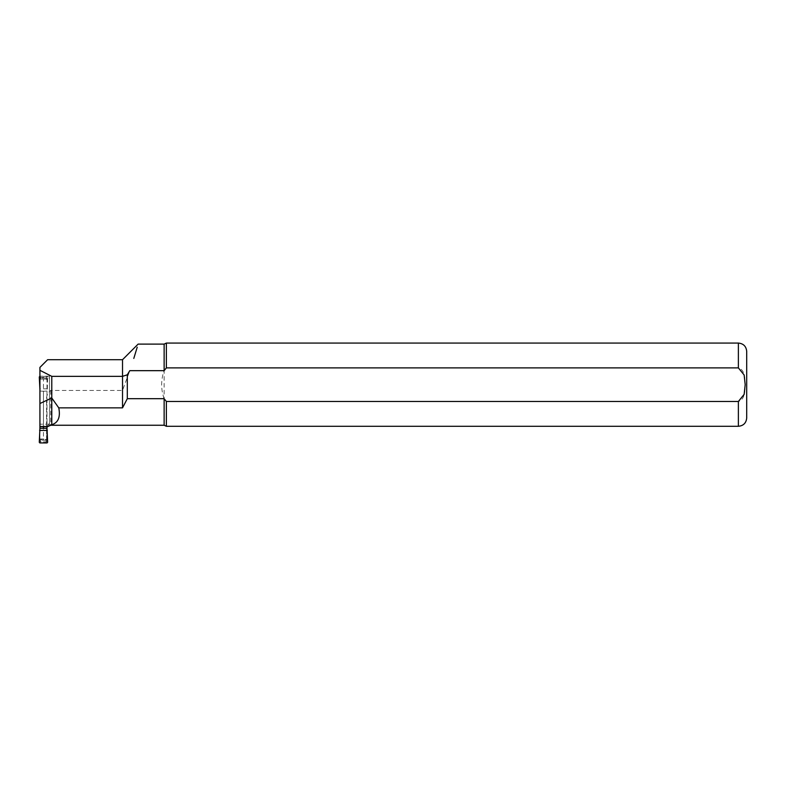 <?xml version="1.0" encoding="UTF-8"?>
<svg xmlns="http://www.w3.org/2000/svg" width="786" height="786" viewBox="0 0 786 786"><rect width="100%" height="100%" fill="white"/><g stroke="black" fill="none" stroke-linecap="round" stroke-linejoin="round"><path stroke-width="0.59" stroke-dasharray="3.93 2.95" d="M39.595 430.188L39.919 441.054L39.3 442.086M47.327 430.188L46.993 441.054L46.993 439.394L46.168 440.229L40.754 440.229L39.919 439.394L39.919 378.233M46.993 378.233L46.993 439.394L46.168 440.229L40.754 440.229L39.919 439.394L39.919 441.034L40.754 441.889L39.919 441.034M43.456 426.69L43.456 391.3L46.993 390.996L46.993 378.243L46.168 377.408L40.754 377.437L39.919 378.253L39.919 426.69L39.919 376.189L39.919 439.512L46.58 439.512L46.58 427.279L49.489 423.094L49.489 425.403L49.489 376.189L49.489 378.027L39.919 378.027M46.993 390.996L46.993 426.69M47.622 442.086L46.993 441.034L46.168 441.889L46.787 442.931M46.993 441.034L46.168 441.85L40.754 441.85L40.754 440.229M43.456 379.058L46.168 379.058L46.993 379.893L46.168 379.058L40.754 379.058L39.919 379.893L40.754 379.058L43.456 379.058L43.456 440.229M39.919 390.996L43.456 391.3M39.919 389.669L39.595 389.099M47.327 389.099L47.622 377.211L46.993 378.253L46.168 377.437L46.787 376.356A0.845 0.835 -59.2 0 1 47.622 377.211M47.317 388.834L39.919 388.834M46.787 376.356L40.125 376.356L40.754 377.408L39.919 378.253L39.3 377.211M46.58 439.512L46.58 401.096C46.069 396.468 47.455 392.921 50.736 390.436L122.518 390.436L129.788 370.668M133.797 358.426L137.216 347.206M164.136 344.111L164.136 370.668L166.367 367.887L738.378 367.887C745.138 369.892 744.863 378.842 745.187 384.6C744.882 390.377 745.157 399.485 738.378 401.469L166.367 401.469L166.367 426.287M164.136 398.689C160.825 389.345 160.825 380.011 164.136 370.668L164.136 425.246M46.58 401.096L46.58 427.279M47.622 359.713L39.919 367.406L39.919 439.512M39.919 439.02L46.58 439.02M166.367 343.069L166.367 367.887M746.7 351.391L746.7 417.965M122.518 359.713L122.518 390.436M49.489 376.189L39.919 376.189M49.489 378.027L49.489 423.094M46.168 440.229L46.168 441.889M40.125 442.931L40.754 441.889M40.754 377.408L40.754 379.058M46.168 379.058L46.168 377.437M50.736 390.436L50.736 425.246M738.378 401.469L738.378 426.287M738.378 343.069L738.378 367.887M49.489 424.194L39.919 424.194"/><path stroke-width="1.18" d="M46.993 428.291L47.622 442.086A0.845 0.835 59.2 0 1 46.787 442.931L40.125 442.931A0.845 0.835 -59.2 0 1 39.3 442.086L39.919 428.291L46.993 428.291L46.993 426.69M39.919 426.523L39.919 370.324L51.778 376.356L51.778 397.991L58.763 407.865C60.571 417.071 58.243 422.681 51.778 424.715L47.504 426.523L39.919 426.523L39.919 428.291M47.317 430.453L39.605 430.453M43.456 427.987L43.456 426.69M39.919 376.386A0.845 0.835 59.2 0 0 39.3 377.211L39.919 389.669M137.216 347.206L133.797 358.426M164.136 370.668L129.788 370.668L127.303 374.804L127.303 398.689L164.136 398.689L166.367 401.469L738.378 401.469L744.155 394.336L745.187 384.678L744.145 375.001L738.378 367.887L166.367 367.887L164.136 370.668L164.136 344.111L138.12 344.111M50.736 424.715L50.736 425.246L164.136 425.246L164.136 398.689L166.367 401.469L166.367 426.287L738.378 426.287L738.378 401.469M58.763 407.865L122.518 407.865L127.303 398.689M50.736 425.246L47.445 426.69L39.919 426.69M39.919 370.324L39.919 367.406L47.622 359.713L122.518 359.713L138.11 344.13M51.778 424.715L51.778 397.991L39.919 403.523M51.778 376.356L122.518 376.356L127.303 374.804M122.518 359.713L122.518 407.865M166.367 367.887L166.367 343.069L164.136 344.111M738.378 426.287C743.428 425.796 746.209 423.025 746.7 417.965L746.7 351.391C746.209 346.331 743.428 343.561 738.378 343.069L166.367 343.069M738.378 367.887L738.378 343.069M164.136 425.246L166.367 426.287"/></g></svg>
